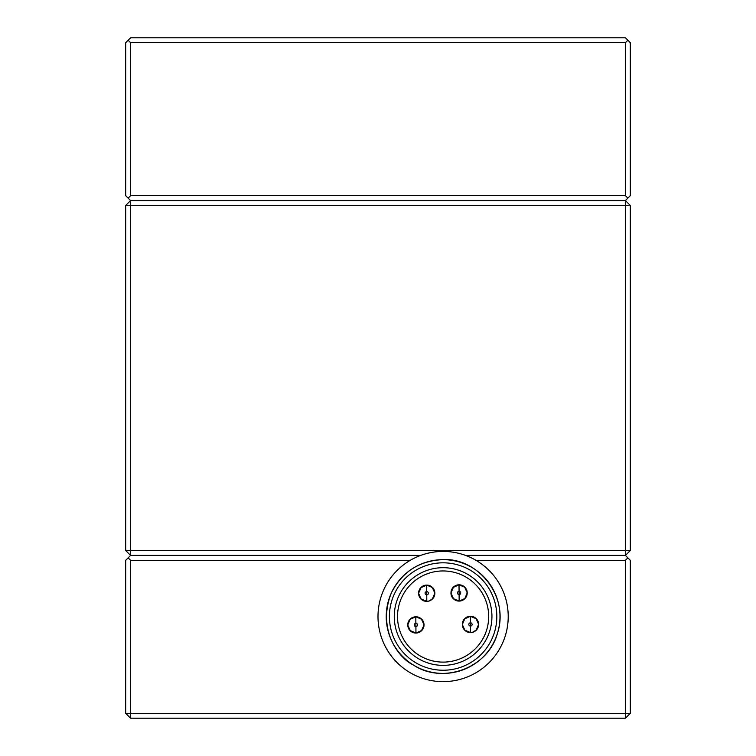 <?xml version="1.0" encoding="UTF-8"?>
<svg xmlns="http://www.w3.org/2000/svg" width="756" height="756" viewBox="0 0 756 756"><rect width="100%" height="100%" fill="white"/><g stroke="black" fill="none" stroke-linecap="round" stroke-linejoin="round"><path stroke-width="1.13" d="M630.306 205.462L125.694 205.462L130.58 200.576L130.58 550.538L625.42 550.538L625.42 200.576L630.306 205.462L630.306 550.538L625.42 550.538L625.42 555.424L630.306 550.538M125.694 550.538L130.58 555.424L130.58 550.538L125.694 550.538L125.694 205.462M128.142 198.138L130.58 200.576L625.42 200.576L627.858 198.138L625.42 195.691L130.58 195.691L128.142 198.138L125.694 195.691L125.694 42.686L130.58 37.8L625.42 37.8L627.858 40.238L625.42 42.686L130.58 42.686L128.142 40.238M625.42 718.2L130.58 718.2L130.58 713.314L625.42 713.314L625.42 718.2L630.306 713.314L630.306 560.309L625.42 555.424L465.583 555.424M420.629 555.424L130.58 555.424L128.142 557.862L130.58 560.309L130.58 713.314L125.694 713.314L125.694 560.309L128.142 557.862M470.402 616.282A8.155 8.155 0 0 0 462.322 624.513A8.155 8.155 0 0 0 470.544 632.592A8.155 8.155 0 0 0 478.633 624.494M478.624 624.239A8.155 8.155 0 0 0 470.525 616.282M416.084 633.046A8.136 8.136 0 0 0 424.021 624.966M424.021 624.711A8.136 8.136 0 0 0 415.942 616.783M415.809 616.783A8.136 8.136 0 0 0 407.749 624.985A8.136 8.136 0 0 0 415.961 633.055L415.809 616.783L415.961 633.055L410.272 630.627L407.749 624.985L410.168 619.306L415.809 616.783L421.498 619.202L424.021 624.843L421.602 630.523L415.961 633.055M418.588 593.432A8.136 8.136 0 0 0 426.8 601.37A8.136 8.136 0 0 0 434.861 593.224A8.136 8.136 0 0 0 426.781 585.097M426.649 585.097L426.649 585.097A8.136 8.136 0 0 0 418.588 593.177M458.883 584.813A8.136 8.136 0 0 0 450.945 593.091A8.136 8.136 0 0 0 459.157 601.086A8.136 8.136 0 0 0 467.227 592.94A8.136 8.136 0 0 0 459.138 584.813M442.695 570.96A45.577 45.577 0 0 0 403.846 639.68A45.577 45.577 0 0 0 482.782 638.962A45.577 45.577 0 0 0 442.695 570.96M442.666 567.699A48.828 48.828 0 0 0 401.039 641.334A48.828 48.828 0 0 0 485.617 640.559A48.828 48.828 0 0 0 442.666 567.699M442.619 562.823A53.714 53.714 0 0 0 396.843 643.81A53.714 53.714 0 0 0 489.869 642.969A53.714 53.714 0 0 0 442.619 562.823M442.515 551.426A65.111 65.111 0 0 0 387.015 649.593A65.111 65.111 0 0 0 499.792 648.572A65.111 65.111 0 0 0 442.515 551.426M130.58 718.2L125.694 713.314M630.306 713.314L625.42 713.314L625.42 560.309L475.94 560.309M627.858 198.138L630.306 195.691L630.306 42.686L627.858 40.238M410.272 560.309L130.58 560.309M130.58 42.686L130.58 195.691M625.42 42.686L625.42 195.691M627.858 557.862L625.42 560.309M470.487 626.081A1.644 1.644 0 0 1 469.041 623.634A1.644 1.644 0 0 1 471.895 623.605A1.644 1.644 0 0 1 470.487 626.081M415.894 626.544A1.625 1.625 0 0 1 414.468 624.116A1.625 1.625 0 0 1 417.284 624.087A1.625 1.625 0 0 1 415.894 626.544M426.734 594.859A1.625 1.625 0 0 1 425.307 592.43A1.625 1.625 0 0 1 428.123 592.402A1.625 1.625 0 0 1 426.734 594.859M459.1 594.575A1.625 1.625 0 0 1 457.673 592.146A1.625 1.625 0 0 1 460.489 592.118A1.625 1.625 0 0 1 459.1 594.575M470.544 632.592L470.402 616.282L470.544 632.592L464.855 630.164L462.322 624.513L464.751 618.814L470.402 616.282L476.1 618.71L478.633 624.361L476.204 630.06L472.547 632.29L470.544 632.592M426.8 601.37L426.649 585.097L426.8 601.37L421.111 598.95L418.588 593.309L421.007 587.62L426.649 585.097L432.337 587.516L434.861 593.158L432.441 598.846L428.794 601.067L426.8 601.37M459.157 601.086L459.015 584.813L459.157 601.086L453.477 598.667L450.945 593.025L453.373 587.336L459.015 584.813L464.694 587.232L467.227 592.874L464.798 598.563L459.157 601.086M442.591 559.657A56.88 56.88 0 0 0 394.112 645.416A56.88 56.88 0 0 0 492.628 644.528A56.88 56.88 0 0 0 442.591 559.657M442.591 559.648C477.575 557.333 509.95 596.323 497.363 633.622C487.837 668.134 442.78 684.823 413.069 664.836C397.42 657.333 377.149 628.047 391.419 592.78C402.088 571.867 419.145 560.82 442.591 559.648"/></g></svg>
